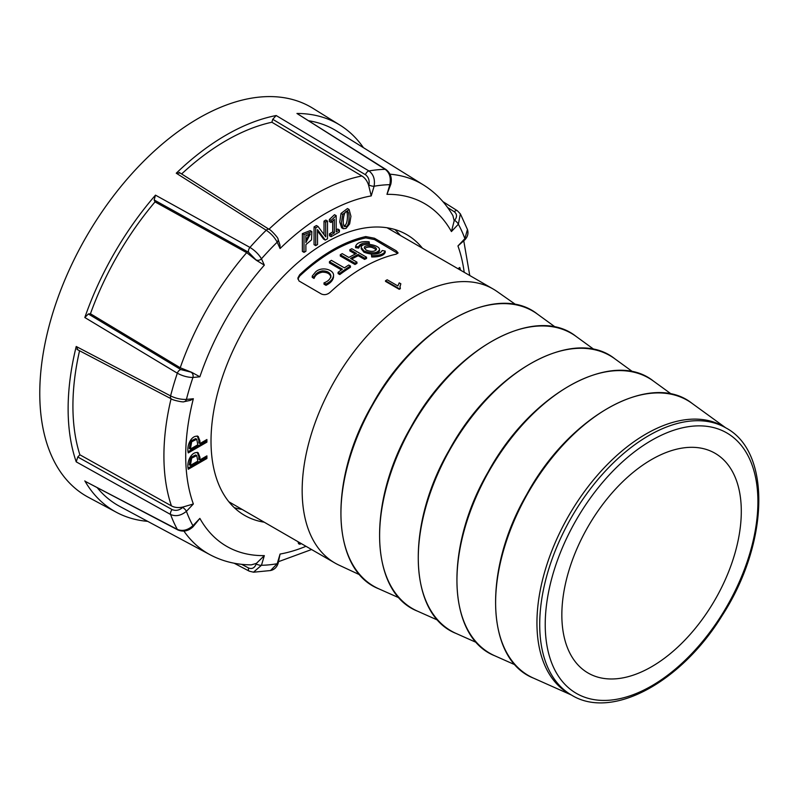 <?xml version="1.0" encoding="UTF-8"?>
<svg xmlns="http://www.w3.org/2000/svg" width="799" height="799" viewBox="0 0 799 799"><rect width="100%" height="100%" fill="white"/><g stroke="black" fill="none" stroke-linecap="round" stroke-linejoin="round"><path stroke-width="1.2" d="M651.565 666.756A126.891 73.258 -60 0 1 588.294 673.138A126.891 73.258 -60 0 1 588.124 526.521A126.891 73.258 -60 0 1 715.185 453.353A126.891 73.258 -60 0 1 734.421 555.095A126.891 73.258 -60 0 1 651.565 666.756M385.198 251.086L385.198 252.394C383.999 255.46 379.495 256.988 371.685 256.978L371.415 254.172C377.607 254.222 381.183 253.003 382.132 250.506L385.198 251.086C383.999 254.162 379.495 255.7 371.685 255.7L371.415 254.172M355.575 246.402L358.641 246.801C359.67 243.865 363.235 242.646 369.358 243.126L369.088 241.787C361.368 241.098 356.863 242.646 355.575 246.402L355.575 247.68L358.641 248.08L359.65 246.322L361.867 245.033L366.172 244.294M397.782 253.423L374.481 239.58L365.782 237.892A156.654 90.447 120 0 0 299.645 276.074L297.907 279.081M330.926 277.233C330.197 273.907 327.36 272.219 322.406 272.169C318.052 273.038 315.275 275.126 314.057 278.442L312.239 277.393L312.239 276.084L315.565 271.97C321.588 266.087 333.892 269.573 333.563 275.475C333.093 278.941 330.566 281.787 325.992 284.025L324.004 282.876C328.149 281.288 330.456 278.971 330.926 275.945C330.197 272.619 327.36 270.931 322.406 270.891C318.052 271.74 315.275 273.827 314.057 277.133L312.239 276.084M333.563 276.764L333.563 276.744C333.093 280.229 330.566 283.086 325.992 285.333L324.004 284.184L324.004 282.876M350.441 266.007L350.441 267.266A156.654 90.447 120 0 0 339.785 274.576L338.097 273.598L338.097 272.319A158.202 91.336 -60 0 1 342.451 269.193L329.428 261.673A158.202 91.336 -60 0 1 331.385 260.334L344.419 267.855A158.202 91.336 -60 0 1 348.754 265.028L350.441 266.007A158.202 91.336 120 0 0 339.785 273.298L338.097 272.319M341.463 269.892L329.428 262.941L329.428 261.673M340.274 254.751L340.274 256.01L354.996 264.509A156.654 90.447 -60 0 1 356.943 263.4L356.943 262.132L350.551 258.447A158.202 91.336 -60 0 1 358.202 254.452L364.594 258.137A158.202 91.336 -60 0 1 366.551 257.218L351.83 248.719A158.202 91.336 120 0 0 349.872 249.638L356.504 253.473A158.202 91.336 120 0 0 348.863 257.468L342.222 253.633A158.202 91.336 120 0 0 340.274 254.751L354.996 263.251A158.202 91.336 -60 0 1 356.943 262.132M349.872 249.638L349.872 250.906L355.315 254.052M351.67 259.086A156.654 90.447 -60 0 1 358.202 255.72L364.594 259.405A156.654 90.447 -60 0 1 366.551 258.486L366.551 257.218M361.268 247.54L361.268 248.819L363.935 252.204C372.034 255.081 377.228 254.671 379.515 250.986L379.515 249.678C379.984 244.684 360.649 241.688 361.268 247.54L363.935 250.926C372.034 253.802 377.228 253.393 379.515 249.678M330.107 292.334A158.202 91.336 -60 0 1 363.175 267.475A158.202 91.336 -60 0 1 396.244 254.152L398.042 252.804L396.244 250.796L374.481 238.242L365.782 236.574A158.202 91.336 120 0 0 332.714 249.887A158.202 91.336 120 0 0 299.645 274.756L297.867 278.042L298.986 280.968L321.408 294.012C324.394 295.24 327.29 294.681 330.107 292.334M399.969 286.891L400.838 283.785L399.959 286.581M385.508 280.749L385.508 281.388L399.24 289.318A158.202 91.336 -60 0 1 400.109 288.799A158.202 91.336 -60 0 1 400.319 288.689L400.319 288.049L399.24 288.679L385.508 280.749L387.185 279.78L397.882 285.962L399.22 282.856L400.838 283.785M515.974 304.759L497.028 291.485A158.202 91.336 120 0 0 493.133 289.008A158.202 91.336 120 0 0 414.032 296.838A158.202 91.336 120 0 0 310.681 436.244A158.202 91.336 120 0 0 334.931 563.015A158.202 91.336 120 0 0 339.026 565.143L359.999 574.92M725.951 427.934L723.185 426.336A154.287 89.079 120 0 0 646.041 433.977A154.287 89.079 120 0 0 545.248 569.947A154.287 89.079 120 0 0 568.898 693.582L571.665 695.17A154.287 89.079 -60 0 1 548.014 571.535A154.287 89.079 -60 0 1 648.808 435.575A154.287 89.079 -60 0 1 725.951 427.934C771.974 452.284 768.668 544.069 722.156 615.58C681.347 682.176 612.154 720.189 571.665 695.17M314.057 278.442L314.057 277.133M325.992 285.333L325.992 284.025M339.785 274.576L339.785 273.298M354.996 264.509L354.996 263.251M358.202 255.72L358.202 254.452M364.594 259.405L364.594 258.137M369.358 244.294L369.358 243.126M358.641 248.08L358.641 246.801M366.112 250.057C371.475 252.015 374.921 251.745 376.439 249.258C376.748 245.852 363.925 244.045 364.344 247.83L366.112 250.057M376.259 249.877C372.214 246.631 368.299 246.162 364.494 248.489M371.685 256.978L371.685 255.7M399.979 286.781L400.319 288.049M399.24 288.679L399.24 289.318M300.204 542.96L301.303 543.59M298.556 543.53A3.875 2.237 120 0 0 299.865 543.16M460.643 270.252L459.775 267.495L457.947 268.694M198.012 452.733L198.332 452.923C192.209 450.496 186.187 461.193 188.264 469.253L206.911 458.486L206.911 455.869L199.94 459.894L199.94 457.278L198.172 452.823M198.012 436.384L198.332 436.574C192.209 434.147 186.187 444.843 188.264 452.903L206.911 442.137L206.911 439.52L199.94 443.545L199.94 440.928L198.172 436.474M298.217 541.812L298.217 542.201A3.875 2.237 120 0 0 299.026 543.979A3.875 2.237 120 0 0 300.963 543.789M422.431 248.189A162.107 93.593 120 0 0 406.701 234.596A162.107 93.593 120 0 0 261.962 301.692A162.107 93.593 120 0 0 219.745 486.771A162.107 93.593 120 0 0 244.594 515.365A162.107 93.593 120 0 0 264.239 522.196M336.169 215.64L334.531 214.691L329.388 219.495L329.388 221.553L331.036 222.512L331.036 220.444L336.169 215.64L336.169 231.85L339.405 229.992L339.405 231.93L331.126 236.704L331.126 234.766L334.352 232.899L334.352 219.415L331.036 222.512M339.405 229.992L337.757 229.033L336.169 229.952M332.714 220.943L332.714 231.95L329.478 233.817L329.478 235.755L331.126 236.704M317.543 231.041L323.635 239.131L325.283 240.08L317.473 229.603L317.543 244.544L315.705 245.613L315.705 227.845L318.042 226.487L325.742 236.854L325.642 222.102L327.49 221.033L327.49 238.801L325.283 240.08M318.042 226.487L316.394 225.538L314.057 226.896L314.057 244.664L315.705 245.613M327.49 221.033L325.842 220.085L324.004 221.153L324.014 234.516M311.85 231.56L310.202 230.611L302.372 233.638L302.372 251.405L304.019 252.354L304.019 234.586L311.85 231.56L311.54 239.84L305.887 244.634L305.887 251.276L304.019 252.354M349.093 209.488L347.455 208.539L341.023 213.443L339.765 221.972L341.642 227.775L343.29 228.724L341.413 222.931L342.671 214.392L349.093 209.488L350.931 216.309L349.642 223.93L346.017 228.404L343.29 228.724M296.948 113.468L386.027 169.548C390.611 173.143 392.209 178.027 390.821 184.199A3.905 1.218 -163.4 0 1 389.832 184.679C391.13 177.797 389.592 172.684 385.208 169.328L296.948 113.468A223.58 129.088 120 0 1 340.054 125.173L312.958 108.344A224.599 129.678 120 0 0 111.58 198.442A224.599 129.678 120 0 0 51.865 456.519A224.599 129.678 120 0 0 88.389 497.308L116.514 512.359A223.58 129.088 120 0 0 147.685 521.347M85.423 481.447L177.328 529.387C182.432 531.495 187.625 530.276 192.939 525.712A3.905 1.218 43.4 0 1 193.008 526.811L199.87 518.401A197.882 114.247 120 0 0 264.329 555.615L261.463 565.283L253.593 572.094M183.091 506.975L193.348 503.989L186.417 511.31C181.033 515.685 175.75 516.743 170.587 514.476L76.225 461.852L77.783 456.998L172.135 509.582C175.8 511.09 179.316 510.371 182.671 507.425L183.091 506.975C178.706 508.034 174.811 507.665 171.415 505.867A213.503 123.266 -60 0 1 171.076 398.741M234.307 507.675A162.107 93.593 120 0 0 242.137 509.432M400.339 235.425A162.107 93.593 120 0 0 394.896 229.523M84.824 480.878A223.58 129.088 120 0 0 116.514 512.359M77.783 349.533L76.225 346.486A223.58 129.088 120 0 0 76.225 461.852M76.225 346.486L170.587 395.895C175.75 398.421 181.033 399.59 186.417 399.41A3.905 2.946 84.3 0 1 184.08 401.697M191.72 372.334L199.87 376.788L192.939 377.478C187.625 377.388 182.432 375.959 177.328 373.193L84.824 317.523L88.349 313.967L180.874 369.587L191.72 372.334L180.214 367.75A213.503 123.266 -60 0 1 246.671 252.644L256.389 260.314L248.599 252.294L154.167 199.98L155.026 201.897L246.671 252.644M154.167 199.98L155.475 195.146A223.58 129.088 120 0 0 84.824 317.523M155.475 195.146L249.947 247.42C254.881 250.457 258.726 254.242 261.463 258.796A3.905 2.946 155.7 0 1 256.219 259.935M256.389 260.314L264.329 265.148L261.463 258.796A208.479 120.369 120 0 1 277.193 242.187A3.905 2.946 -24.3 0 0 278.002 239.011L279.99 245.153L280.069 248.529L277.193 242.187C274.656 237.423 271.001 233.438 266.227 230.232L176.259 173.213L179.685 173.043M276.174 115.535L368.928 170.946C373.473 174.282 375.2 179.375 374.102 186.237A3.905 1.218 -163.4 0 1 368.858 184.939C369.737 180.554 368.609 177.158 365.463 174.731L272.749 119.311L276.174 115.535A223.58 129.088 120 0 0 176.259 173.213M363.425 147.675A223.58 129.088 120 0 0 340.054 125.173M241.598 564.324L248.599 567.999C252.075 569.297 254.611 567.959 256.219 563.974L256.389 563.395L251.286 564.863C236.374 564.773 222.661 561.407 210.127 554.776L210.127 554.776A213.503 123.266 -60 0 1 183.92 531.095M97.168 487.62A216.789 125.163 120 0 0 119.85 506.446L210.127 554.776M79.55 350.761A216.789 125.163 120 0 0 79.88 454.791L77.783 456.998M79.88 454.791L171.415 505.867M155.026 201.897A216.789 125.163 120 0 0 90.447 313.757L88.349 313.967M90.447 313.757L180.214 367.75M272.749 119.311L271.88 122.237L361.877 175.97C365.123 177.987 367.39 181.173 368.689 185.518L368.858 184.939M271.88 122.237A216.789 125.163 120 0 0 181.623 173.962M389.982 174.182A213.503 123.266 -60 0 1 423.6 185.038C435.605 192.569 445.383 202.776 452.913 215.64L454.192 220.794L454.611 220.354C457.248 216.978 457.138 214.102 454.281 211.745L447.6 207.52M423.6 185.038L336.599 131.016A216.789 125.163 120 0 0 308.953 120.789M270.711 570.366L277.193 563.724L280.069 554.057L278.172 563.235C276.853 567.25 274.367 569.667 270.701 570.486M256.389 563.395L264.329 555.615M191.301 372.374A3.905 2.946 -95.7 0 1 192.939 377.478A208.479 120.369 120 0 0 186.417 399.41L193.308 398.761L190.382 400.349L184.04 401.707C183.4 402.586 171.805 399.929 171.306 398.861A3.905 2.217 117.7 0 1 170.587 395.895A220.194 127.131 -60 0 1 177.328 373.193A3.905 2.147 -59 0 1 180.874 369.587M390.821 184.199L386.966 194.347L389.832 184.679A208.479 120.369 120 0 0 374.102 186.237L371.225 195.905L368.689 185.518M460.324 214.022L458.356 224.239L451.425 231.56L454.192 220.794M467.485 229.643C468.604 233.218 467.765 236.584 464.948 239.74L457.947 245.962L464.878 238.651L467.395 229.703M199.87 518.401L192.939 525.712A208.479 120.369 120 0 1 186.417 511.31A3.905 1.218 -136.6 0 0 182.671 507.425M278.172 563.235A3.905 1.218 16.6 0 1 277.193 563.724A208.479 120.369 120 0 1 261.463 565.283A3.905 1.218 -163.4 0 1 256.219 563.974M464.948 239.74A3.905 1.218 -136.6 0 0 464.878 238.651A208.479 120.369 120 0 0 458.356 224.239A3.905 1.218 -136.6 0 0 454.611 220.354M197.822 444.773L190.382 449.068L189.283 448.439L190.591 441.128L195.645 438.621L196.744 439.26L197.822 444.773M199.94 443.545L198.841 442.916L198.841 440.289L199.94 440.928M197.233 435.934L198.841 440.289M206.911 442.137L205.812 441.507L188.264 451.635M205.812 440.159L205.812 441.507M190.382 449.068L191.69 441.757L196.744 439.26M190.382 465.418L189.283 464.788L190.591 457.477L195.645 454.971L196.744 455.6L191.69 458.107L190.382 465.418L197.822 461.123L196.744 455.6M199.94 459.894L198.841 459.265L198.841 456.638L199.94 457.278M197.233 452.284L198.841 456.638M206.911 458.486L205.812 457.847L188.264 467.984M205.812 456.509L205.812 457.847M459.016 267.935L459.545 269.613M331.036 220.444L329.388 219.495M331.126 234.766L329.478 233.817M334.352 232.899L332.714 231.95M315.705 227.845L314.057 226.896M325.642 222.102L324.004 221.153M305.887 240.719L309.293 233.797M305.887 235.525L310.352 233.897L305.887 242.616L305.887 235.525M302.372 233.638L304.019 234.586M346.197 226.447C349.503 226.057 349.862 212.594 347.695 211.635C343.95 208.769 341.632 224.139 344.609 226.626L346.197 226.447L343.91 225.767M346.746 211.555C348.084 215.051 347.435 224.998 344.549 225.498M651.565 440.359A150.382 86.821 120 0 0 559.48 677.712A150.382 86.821 120 0 0 743.659 571.375A150.382 86.821 120 0 0 651.565 440.359M453.303 318.931A158.911 91.745 120 0 0 348.234 463.34A158.911 91.745 120 0 0 378.806 588.823C331.096 570.126 327.999 480.579 372.074 405.133C414.691 326.481 496.449 281.228 537.427 314.097A158.911 91.745 120 0 0 453.303 318.931M607.979 408.229A158.911 91.745 120 0 0 502.911 552.648A158.911 91.745 120 0 0 533.482 678.121C485.772 659.425 482.676 569.877 526.751 494.431C569.357 415.79 651.125 370.526 692.094 403.395A158.911 91.745 120 0 0 607.979 408.229M569.307 385.907A158.911 91.745 120 0 0 464.239 530.316A158.911 91.745 120 0 0 494.811 655.799C447.1 637.103 444.014 547.555 488.079 472.109C530.696 393.458 612.453 348.204 653.432 381.073A158.911 91.745 120 0 0 569.307 385.907M530.636 363.585A158.911 91.745 120 0 0 425.567 507.994A158.911 91.745 120 0 0 456.149 633.477C408.429 614.781 405.343 525.223 449.418 449.787C492.024 371.136 573.782 325.872 614.761 358.741A158.911 91.745 120 0 0 530.636 363.585M491.974 341.253A158.911 91.745 120 0 0 386.906 485.672A158.911 91.745 120 0 0 417.478 611.145C369.767 592.449 366.671 502.901 410.746 427.455C453.353 348.813 535.11 303.55 576.089 336.419A158.911 91.745 120 0 0 491.974 341.253M299.645 276.074L299.645 274.756M365.782 237.892L365.782 236.574M374.481 239.58L374.481 238.242M396.244 252.144L396.244 250.796M322.406 272.169L322.406 270.891M371.225 195.905A197.882 114.247 120 0 0 280.069 248.529M264.329 265.148A197.882 114.247 120 0 0 199.87 376.788M193.348 398.721A197.882 114.247 120 0 0 193.348 503.989M280.069 554.057A197.882 114.247 120 0 0 305.987 546.296M464.189 272.289A197.882 114.247 120 0 0 457.947 245.962M451.425 231.56A197.882 114.247 120 0 0 386.966 194.347M386.057 169.568A3.905 2.297 122.3 0 0 385.208 169.328A220.194 127.131 -60 0 0 368.928 170.946A3.905 2.147 120.9 0 0 365.463 174.731M177.957 529.997A3.905 2.297 117.7 0 1 177.328 529.387A220.194 127.131 -60 0 1 170.587 514.476A3.905 2.147 -60.9 0 1 172.135 509.582M248.599 252.294A3.905 2.147 119 0 1 249.947 247.42A220.194 127.131 -60 0 1 266.227 230.232A3.905 2.217 -57.7 0 1 269.133 229.363M268.943 229.233A213.503 123.266 -60 0 1 361.877 175.97M249.228 571.145A3.905 2.207 -62.3 0 1 248.599 567.999M442.906 201.608L457.348 210.736A3.905 2.207 122.3 0 0 454.281 211.745M318.022 230.452L317.513 230.152M341.023 213.443L342.671 214.392M228.864 501.772L334.931 563.015M387.056 227.765L493.133 289.008M555.565 327.28L537.427 314.097M399.29 597.942L378.806 588.823M594.226 349.602L576.089 336.419M437.962 620.264L417.478 611.145M632.898 371.925L614.761 358.741M476.633 642.596L456.149 633.477M671.569 394.247L653.432 381.073M515.305 664.918L494.811 655.799M725.532 427.685L692.094 403.395M571.235 694.93L533.482 678.121M311.57 549.522L278.661 561.617M463.79 240.958L469.762 275.515M253.593 572.204L270.731 570.516M467.525 229.653L460.424 213.962M277.992 238.981C278.471 238.022 270.222 229.163 269.163 229.373L179.146 172.394M76.954 349.393L171.306 398.861M85.413 481.447L177.937 529.977C183.341 532.154 188.364 531.095 193.008 526.811M234.127 563.215L249.258 571.165L253.483 572.184M457.348 210.736L460.354 213.882"/></g></svg>
